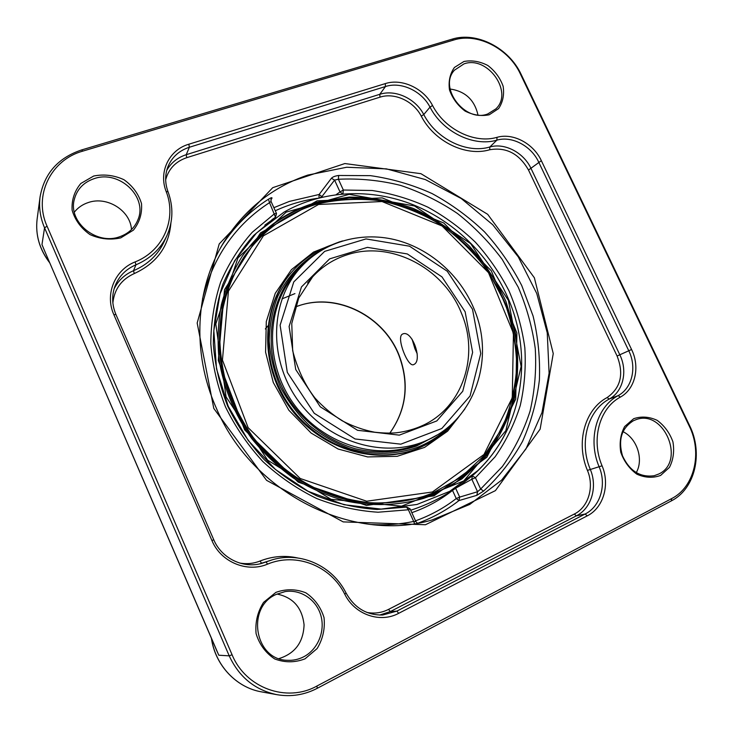 <?xml version="1.0" encoding="UTF-8"?>
<svg xmlns="http://www.w3.org/2000/svg" width="733" height="733" viewBox="0 0 733 733"><rect width="100%" height="100%" fill="white"/><g stroke="black" fill="none" stroke-linecap="round" stroke-linejoin="round"><path stroke-width="1.1" d="M47.068 226.204C33.132 195.647 50.934 159.812 82.774 151.126L453.727 40.013C477.476 32.389 508.748 48.598 520.384 73.969L689.194 425.937C702.535 452.508 694.664 487.042 671.62 498.614L316.922 686.033C286.905 702.91 245.665 688.186 232.068 654.725L47.068 226.204L44.548 227.816L229.218 655.852C239.095 677.09 254.974 690.028 276.845 694.664C290.992 697.074 304.461 694.957 317.261 688.305L671.346 500.886C695.241 488.856 703.387 453.04 689.561 425.506L521.145 74.39C509.078 48.094 476.679 31.29 452.032 39.179L81.629 149.935C58.164 157.778 44.31 173.428 40.077 196.884C38.739 207.338 40.233 217.655 44.548 227.816L41.973 244.565L45.208 252.299M215.42 647.606L218.791 655.22L214.998 646.414M631.571 349.504L541.348 160.683C533.468 143.503 513.036 132.627 496.983 137.337C474.654 143.98 444.894 129.512 432.543 105.488C423.738 88.345 401.959 78.129 385.283 83.608L188.83 144.218C169.195 149.807 158.337 171.834 166.162 191.515C176.983 218.782 163.468 250.759 135.156 261.91C114.824 269.744 104.581 294.373 113.862 314.695L211.938 540.56C220.761 562.019 246.994 572.949 267.554 564.135C296.297 552.086 330.83 565.885 344.748 594.179C354.726 614.63 380.143 623.453 398.688 613.319L587.234 515.867C603.488 507.85 610.158 484.577 602.068 465.803C590.789 439.452 599.539 408.116 620.338 397.112C635.273 389.131 640.294 367.013 631.571 349.504L628.777 350.768C636.995 367.279 632.24 388.105 618.166 395.609C596.57 406.998 587.454 439.516 599.154 466.866C606.777 484.559 600.464 506.485 585.145 514.016L396.846 611.111L382.754 615.014C366.757 615.299 354.534 607.987 346.086 593.079C332.69 566.068 301.162 551.418 272.731 559.664L261.818 563.356C243.173 568.863 221.476 558.326 213.752 539.726L115.924 314.512C111.929 304.937 111.627 295.454 115.026 286.072C118.975 276.176 125.948 269.093 135.944 264.815C150.32 258.657 160.637 248.936 166.904 235.659C173.135 221.467 173.51 206.843 168.049 191.799C164.907 183.14 164.87 174.775 167.939 166.703C171.98 157.1 179.118 150.613 189.371 147.251L385.466 86.531C401.171 81.345 421.704 90.965 430.005 107.128C442.814 132.059 473.72 147.058 496.892 140.14C512 135.687 531.278 145.931 538.7 162.121L628.777 350.768L619.816 354.781L531.104 168.636C523.802 152.647 504.753 142.578 489.809 147.003C466.894 153.893 436.382 139.142 423.756 114.55C415.584 98.598 395.307 89.151 379.786 94.31L186.228 154.7C177.542 157.513 171.046 162.753 166.73 170.413M305.02 658.839L317.142 648.549C322.877 639.02 325.177 628.712 324.032 617.607C320.733 607.052 314.668 598.788 305.835 592.814C295.985 588.929 286.017 588.782 275.92 592.365L263.578 602.352C257.567 611.817 255.075 622.225 256.083 633.587C259.381 644.435 265.584 652.883 274.683 658.94C284.798 662.751 294.913 662.724 305.02 658.839M660.607 475.433L669.458 467.37C673.361 459.664 674.516 451.143 672.921 441.816C669.678 432.846 664.41 425.671 657.107 420.311C649.145 416.656 641.329 416.124 633.66 418.708L624.644 426.542C620.558 434.193 619.266 442.778 620.778 452.288C624.049 461.469 629.418 468.772 636.904 474.205C645.04 477.815 652.947 478.228 660.607 475.433M120.743 237.877L133.406 230.135C139.563 222.365 142.257 213.523 141.506 203.6C138.546 193.915 132.7 185.953 123.959 179.713C114.119 175.196 104.022 173.978 93.677 176.03L80.813 183.488C74.4 191.185 71.504 200.091 72.118 210.215C75.068 220.147 81.033 228.284 90.031 234.615C100.137 239.095 110.371 240.186 120.743 237.877M489.25 114.769L498.596 108.585C502.884 102.171 504.396 94.74 503.14 86.283C500.172 77.973 495.068 71.028 487.821 65.475C479.822 61.361 471.86 60.033 463.934 61.49L454.423 67.454C449.961 73.804 448.312 81.271 449.485 89.875C452.463 98.378 457.667 105.442 465.089 111.077C473.261 115.173 481.315 116.4 489.25 114.769M406.577 507.19L408.391 509.774L410.086 508.839L406.769 507.099L377.119 509.462C356.824 508.143 336.823 503.663 317.123 496.03C297.964 486.657 280.373 474.572 264.347 459.783C249.559 443.667 237.355 425.818 227.743 406.247C219.827 386.034 215.026 365.41 213.33 344.354C213.468 323.455 216.638 303.444 222.85 284.331C230.684 266.07 240.983 249.751 253.746 235.375L275.553 217.17M202.528 298.872C213.166 256.779 235.495 224.701 269.524 202.638L275.498 217.206L276.524 213.56L274.527 213.715L252.244 232.279C239.169 246.984 228.614 263.669 220.587 282.333C214.219 301.877 210.957 322.328 210.802 343.676C212.515 365.19 217.408 386.264 225.489 406.897C235.293 426.881 247.745 445.096 262.845 461.552C279.209 476.652 297.177 488.975 316.748 498.541C336.878 506.329 357.319 510.883 378.072 512.22L408.391 509.774L413.678 521.456C399.961 524.306 385.879 525.323 371.439 524.516M417.425 523.151L415.868 521.612L413.678 521.456L414.548 523.619M268.461 199.202L269.524 202.638L271.045 201.447L271.082 199.156L271.879 198.396C272.401 197.259 271.265 197.534 268.461 199.202C249.843 211.067 234.294 226.543 221.824 245.619M271.98 219.653L275.48 217.225L272.099 219.781M411.818 512.669C426.78 507.428 440.35 500.007 452.527 490.414L452.554 490.377M320.119 197.617L322.19 196.242L334.578 180.098L338.399 179.255C359.317 178.256 380.033 180.3 400.575 185.394C420.705 192.128 439.663 201.493 457.456 213.486C474.333 226.809 489.241 242.11 502.187 259.381L518.258 287.244C526.697 307.035 532.36 327.495 535.264 348.606C536.51 369.826 534.778 390.671 530.069 411.131C523.664 431.086 514.419 449.576 502.316 466.591L480.646 489.048L475.433 477.705L472.309 475.836L471.832 479.254L475.433 477.705L495.123 456.787C506.109 441 514.493 423.885 520.274 405.441C524.507 386.529 526.028 367.279 524.828 347.689C522.107 328.192 516.857 309.289 509.069 291.001C499.952 273.299 488.728 257.036 475.396 242.202C461.039 228.403 445.206 216.73 427.907 207.182C409.994 199 391.422 193.448 372.199 190.507L343.346 190.03L340.02 191.945L342.65 193.915M509.362 425.113C501.29 443.767 489.745 459.957 474.727 473.701L468.799 478.521M418.479 522.968C433.285 517.507 446.782 510.049 458.968 500.575L476.816 495.343L483.606 491.073L480.646 489.048L477.559 491.733L459.692 497.093L456.238 498.559L458.968 500.575L459.692 497.093L455.679 488.315M322.557 197.04L319.13 194.474L318.974 197.91M342.934 193.897L343.346 190.03L338.399 179.255L338.646 175.48C335.192 175.938 332.782 176.864 331.417 178.256L319.13 194.474L289.315 201.428L273.867 207.677M165.667 179.814C168.645 168.828 175.682 161.452 186.759 157.668L379.978 97.168C394.546 92.303 413.595 101.163 421.264 116.144C434.339 141.652 465.986 156.908 489.726 149.752C506.237 146.921 519.166 153.683 528.502 170.038L617.085 356.018C624.095 374.041 620.778 387.894 607.116 397.561C584.952 409.216 575.515 442.448 587.426 470.403C594.463 486.785 588.544 507.08 574.315 514.044L388.527 609.407C381.664 612.852 374.435 613.86 366.848 612.422M112.864 302.94C114.357 289.159 121.495 279.365 134.286 273.556C156.66 263.239 168.856 246.48 170.881 223.299M297.58 557.95C284.917 555.174 272.41 556.2 260.068 561.02C253.426 563.631 246.572 564.291 239.508 562.999M259.528 563.915L272.731 559.664M379.566 615.079L390.322 611.569L576.349 515.858C591.504 508.427 597.78 486.804 590.285 469.358C578.786 442.393 587.857 410.315 609.233 399.045C623.16 391.633 627.906 371.063 619.816 354.781L617.085 356.018M166.904 235.659L164.027 241.927C157.842 255.029 147.672 264.622 133.507 270.715C124.711 274.463 118.233 280.537 114.073 288.939M278.998 658.601C295.042 653.524 303.398 642.273 304.076 624.846C302.124 607.639 293.099 597.377 276.992 594.051M276.268 594.39L285.036 591.613C300.576 589.048 316.326 599.567 320.816 615.354C325.434 631.095 317.939 649.52 303.599 656.85C298.441 659.471 292.998 660.625 287.281 660.296C254.452 659.883 246.022 607.025 276.268 594.39M131.491 229.576C130.465 210.664 107.22 195.922 88.427 202.491C82.646 204.37 77.955 207.595 74.335 212.158M94.282 178.605C119.131 169.79 147.764 196.71 138.024 219.524C134.753 227.798 128.651 233.534 119.717 236.722C96.866 245.482 68.297 222.53 74.189 199.917C76.818 189.389 83.516 182.279 94.282 178.605M477.98 114.989C474.517 99.871 465.217 91.213 450.08 89.014M463.98 63.881C487.537 55.204 513.833 92.266 495.884 108.887L487.766 113.954C465.125 123.025 438.105 87.566 454.433 70.203L463.98 63.881M636.235 472.675C643.895 459.426 637.032 438.407 622.958 431.636M633.477 420.696L635.942 419.688C663.796 408.721 686.198 461.396 658.802 474.004L654.184 475.726C640.129 477.623 629.574 470.98 622.5 455.816C617.928 439.809 621.593 428.099 633.477 420.696M43.833 249.101L218.791 655.22L229.218 655.852L232.068 654.725M412.065 339.177L414.942 348.816L417.205 353.773M508.959 300.264C491.202 257.631 456.128 222.337 413.833 205.029C371.484 188.024 323.024 189.893 284.038 212.112L256.458 233.048L234.642 260.737L220.056 293.851L213.816 330.601L216.528 368.873L228.22 406.32L248.285 440.597L275.507 469.523L308.135 491.312L344.089 504.716L381.105 509.105L416.995 504.46L449.714 491.348L477.586 470.806C522.29 428.658 533.459 358.254 508.959 300.264M508.39 300.328L521.126 366.445L505.816 430.683L463.769 480.93L401.528 506.173L331.032 499.31L267.637 460.168L226.094 396.874L215.804 323.986L237.959 257.924L286.117 212.158L349.137 194.327L414.502 205.973L470.687 243.649L508.39 300.328M433.982 495.847L486.831 457.273L515.748 399.082L516.902 333.002L491.302 270.816L443.777 223.006L382.223 197.901L317.077 200.842L260.481 232.929L224.509 289.682L218.287 360.444L244.648 429.923L298.194 482.131L366.473 505.431L433.982 495.847M317.178 202.226L349.21 197.085C371.127 197.241 392.558 201.044 413.513 208.502C433.78 217.893 452.206 230.235 468.808 245.546C484.027 262.258 496.397 280.849 505.907 301.318L515.501 333.35C518.735 355.45 518.341 377.312 514.328 398.935C508.216 419.982 498.642 439.232 485.603 456.677L461.9 478.906L433.157 494.922L423.582 498.403C398.55 505.724 371.42 506.604 344.409 500.685C326.533 495.526 309.463 487.931 293.173 477.898C277.615 466.591 263.715 453.379 251.483 438.261C234.432 414.108 223.611 387.812 219.03 359.381C217.28 340.653 218.067 322.355 221.403 304.47C226.131 287.089 233.085 270.999 242.266 256.193C261.296 229.108 286.264 211.113 317.178 202.226M241.991 256.605C260.966 229.786 285.797 211.965 316.482 203.133L349.137 197.965C371.466 198.24 393.273 202.308 414.548 210.16C435.081 220.01 453.654 232.902 470.265 248.826C485.42 266.189 497.542 285.421 506.64 306.513C513.787 328.292 517.269 350.475 517.086 373.07L511.524 405.972L498.761 436.501L479.199 463.091L453.599 484.211L423.106 498.55M432.461 493.172L460.874 477.357L484.321 455.404L501.821 428.594C510.397 408.785 515.381 387.977 516.783 366.152C516.124 344.198 512.01 322.749 504.451 301.813L488.829 272.456C475.635 254.388 460.077 238.747 442.164 225.535C423.198 214.009 403.049 205.808 381.737 200.934C360.141 198.139 338.838 199.129 317.829 203.875C287.501 212.616 262.955 230.244 244.19 256.733C230.153 278.439 221.659 303.975 219.689 331.316C219.57 349.742 221.989 368.113 226.964 386.401C233.351 404.369 242.027 421.283 252.995 437.134C270.862 459.848 293.548 477.971 318.992 489.983C336.319 496.846 353.957 501.161 371.897 502.939C389.736 503.25 406.98 501.07 423.601 496.406L432.461 493.172M432.452 491.98L366.692 501.225L300.237 478.502L248.13 427.669L222.447 360.059L228.439 291.157L263.404 235.834L318.525 204.48L382.04 201.538L442.1 225.993L488.49 272.63L513.448 333.313L512.266 397.772L484 454.478L432.452 491.98M423.601 496.406L422.657 496.708C397.927 504.057 371.081 505.01 344.345 499.21C326.661 494.152 309.766 486.666 293.64 476.771C278.238 465.602 264.485 452.536 252.39 437.583C235.522 413.696 224.848 387.675 220.349 359.546C218.654 341.028 219.479 322.923 222.823 305.24C227.551 288.069 234.487 272.172 243.631 257.558L244.19 256.733M306.742 261.269C269.432 289.975 259.326 349.797 286.658 395.756C302.445 421.42 327.44 440.643 355.221 448.733C376.57 453.7 397.029 452.802 416.582 446.021L436.877 435.109M416.564 444.794C375.47 460.929 321.906 443.731 293.356 403.397C264.604 363.211 266.079 307.301 294.904 274.105L299.174 269.112C269.414 303.343 268.654 361.534 299.421 402.38C329.942 443.41 385.998 459.078 427.22 440.157L416.564 444.794M451.821 423.912C442.155 434.312 430.592 442.146 417.132 447.423C396.361 454.671 373.289 455.294 350.704 448.962C335.879 443.52 322.135 435.732 309.473 425.598C297.745 414.301 288.042 401.455 280.382 387.07C274.105 372.107 270.367 356.751 269.194 340.992C269.524 325.36 272.374 310.508 277.734 296.453C287.409 276.304 302.729 260.288 321.695 250.081M331.499 244.978C315.584 250.631 302.06 259.977 290.928 272.988C261.489 307.429 260.27 365.043 290.066 406.339C319.652 447.79 374.856 465.318 417.15 448.642L421.173 446.983C436.804 439.965 449.576 429.62 459.481 415.941M414.099 364.383L413.595 364.64C407.933 367.535 396.388 338.105 402.087 334.33L402.793 333.955C412.028 329.648 422.785 360.26 414.099 364.383M82.774 151.126L81.629 149.935M453.727 40.013L452.032 39.179M520.384 73.969L521.145 74.39M671.62 498.614L671.346 500.886M316.922 686.033L317.261 688.305M276.845 694.664L261.47 691.86C236.347 687.6 215.355 665.271 211.562 638.635M270.798 200.027L271.879 198.396M456.842 487.518L471.832 479.254L477.559 491.733L476.816 495.343M336.209 194.602L340.02 191.945L334.578 180.098L331.417 178.256M483.606 491.073C499.274 476.532 512.248 459.948 522.547 441.339C531.168 421.878 536.776 401.492 539.378 380.18C540.239 358.657 538.15 337.299 533.111 316.097L521.731 285.522C511.661 266.033 499.255 248.148 484.522 231.866C468.653 216.73 451.152 203.957 432.039 193.549C412.239 184.661 391.715 178.696 370.486 175.654L338.646 175.48M275.26 210.774C288.775 204.525 302.894 200.356 317.618 198.267M452.527 490.414L456.238 498.559C443.996 508.051 430.427 515.473 415.519 520.842M307.814 175.077L346.682 167.252L386.529 168.892L425.342 179.576L461.286 198.551L492.741 224.756L518.286 256.898L536.767 293.493L547.249 332.864L549.099 373.198L541.999 412.542L526.001 448.862L501.601 480.133L469.78 504.405L432.049 519.963C353.178 543.437 252.06 493.593 216.143 407.731C191.395 352.142 195.482 287.95 223.968 242C244.63 209.308 272.575 187.007 307.814 175.077M220.294 248.35L223.968 242M213.789 408.418L266.574 480.335L343.2 521.896L425.461 524.736L495.416 490.634L540.139 429.144L553.25 353.572L534.375 277.78L487.692 214.329L420.925 173.684L344.849 163.551L272.749 187.657L219.204 243.952L197.177 323.024L213.789 408.418M541.348 160.683L528.502 170.038M607.116 397.561L609.233 399.045L618.166 395.609L620.338 397.112M587.426 470.403L602.068 465.803M574.315 514.044L576.349 515.858L585.145 514.016L587.234 515.867M388.527 609.407L390.322 611.569L396.846 611.111L398.688 613.319M346.086 593.079L344.748 594.179M260.068 561.02L261.498 563.191L266.088 561.918L267.554 564.135M213.752 539.726L211.938 540.56M115.924 314.512L113.862 314.695M134.286 273.556L133.507 270.715L135.944 264.815L135.156 261.91M168.049 191.799L166.162 191.515M186.759 157.668L186.228 154.7L189.371 147.251L188.83 144.218M379.978 97.168L379.786 94.31L385.466 86.531L385.283 83.608M421.264 116.144L423.756 114.55L430.005 107.128L432.543 105.488M489.726 149.752L489.809 147.003L496.892 140.14L496.983 137.337M49.569 262.423C39.454 249.128 35.303 234.707 37.117 219.158C35.294 234.936 39.509 249.513 49.771 262.89M281.985 298.881L294.941 293.603M417.764 443.795L414.667 446.736M339.672 241.78L313.541 252.079L291.45 269.643L275.223 293.374L266.299 321.576L265.575 352.106L273.281 382.507L288.884 410.269L311.122 433.056L338.124 449.017L367.618 456.925L397.194 456.311L424.535 447.414L447.606 431.178L464.85 409.005M342.568 240.937C325.498 246.114 311.03 255.505 299.174 269.112C322.401 242.165 359.885 231.28 394.739 239.664C429.611 248.194 460.104 275.022 474.059 308.959C495.27 358.281 475.286 419.377 427.22 440.157M421.173 446.983L420.238 447.396C378.292 466.243 321.677 450.273 290.827 408.812C259.729 367.526 260.371 308.712 290.268 273.776L290.928 272.988M465.134 311.782L441.972 276.882L407.337 253.948L367.435 247.36L329.63 258.868L301.465 286.933L289.104 326.469L295.72 369.505L320.284 406.815L357.521 430.289L399.293 435.136L436.804 420.934L462.752 391.248L472.629 352.362L465.134 311.782M461.524 313.403C479.364 355.212 463.183 406.476 423.564 425.085C415.052 429.062 406 431.618 396.406 432.772C390.423 433.331 383.167 433.139 374.655 432.213C363.467 430.033 352.655 426.23 342.219 420.815C332.168 414.53 323.097 406.952 315.007 398.056C305.038 385.274 297.589 369.478 292.659 350.676L291.771 323.491L298.697 298.148L312.606 276.863C322.447 266.216 334.239 258.776 347.973 254.543C391.578 240.479 444.161 268.535 461.524 313.403M307.576 282.975L312.606 276.863M472.519 309.271L480.747 353.508L470.064 395.976L441.807 428.512L400.823 444.171L355.065 438.966L314.228 413.284L287.299 372.373L280.116 325.205L293.759 281.948L324.664 251.364L365.996 238.921L409.527 246.196L447.258 271.237L472.519 309.271M389.8 433.194C406.43 409.683 409.591 383.881 399.293 355.798C384.449 316.528 338.096 292.522 299.577 305.478L295.326 306.98M267.93 325.892L265.337 328.952M272.236 219.689L274.298 218.04M471.539 476.477L472.263 475.882M471.539 476.468L472.263 475.873M276.506 213.514L271.045 201.447M415.868 521.612L410.095 508.849M271.934 219.689L274.298 218.049M217.041 651.371L216.693 650.565M43.916 249.284L43.678 248.744M211.425 638.333C215.108 665.051 236.163 687.563 261.47 691.86M216.977 651.225L43.577 248.496M40.077 196.884L37.117 219.158M274.902 217.857L264.842 225.159M469.56 477.889C451.922 492.448 432.305 503.232 410.718 510.232M295.307 307.026C334.312 291.12 383.762 315.071 399.128 355.963C409.408 384.019 406.284 409.765 389.754 433.194"/></g></svg>
